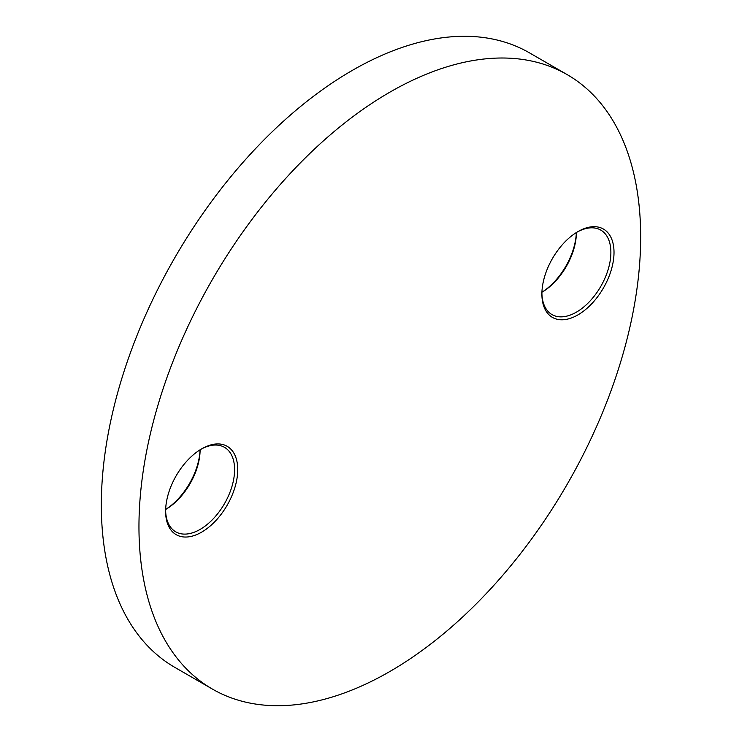 <?xml version="1.0" encoding="UTF-8"?>
<svg xmlns="http://www.w3.org/2000/svg" width="742" height="742" viewBox="0 0 742 742"><rect width="100%" height="100%" fill="white"/><g stroke="black" fill="none" stroke-linecap="round" stroke-linejoin="round"><path stroke-width="1.11" d="M577.953 231.606L577.953 231.597A50.994 29.439 -60 0 1 614.014 252.419A50.994 29.439 -60 0 1 577.953 314.877A50.994 29.439 -60 0 1 541.892 294.064A50.994 29.439 -60 0 1 577.953 231.597L577.953 231.597M541.901 293.136A48.777 28.159 120 0 0 552.002 314.58A48.777 28.159 120 0 0 576.386 312.159A48.777 28.159 120 0 0 608.255 269.179A48.777 28.159 120 0 0 600.779 230.094A48.777 28.159 120 0 0 577.165 232.07M576.386 232.543A48.777 28.159 -60 0 1 541.929 292.227A50.994 29.439 120 0 0 576.348 232.571M201.676 448.845L201.676 448.845A50.994 29.439 -60 0 1 237.737 469.667A50.994 29.439 -60 0 1 201.676 532.125A50.994 29.439 -60 0 1 165.614 511.303A50.994 29.439 -60 0 1 201.676 448.845L201.676 448.845M165.624 510.385A48.777 28.159 120 0 0 175.715 531.819A48.777 28.159 120 0 0 200.108 529.408A48.777 28.159 120 0 0 231.968 486.418A48.777 28.159 120 0 0 224.492 447.333A48.777 28.159 120 0 0 200.878 449.309M165.651 509.429A50.994 29.439 120 0 0 200.071 449.81M200.108 449.791A48.777 28.159 -60 0 1 165.651 509.476M389.81 92.203A354.759 204.82 120 0 0 158.055 404.817A354.759 204.82 120 0 0 212.435 689.095A354.759 204.82 120 0 0 389.81 671.529A354.759 204.82 120 0 0 621.573 358.905A354.759 204.82 120 0 0 567.194 74.627A354.759 204.82 120 0 0 389.81 92.203M567.194 74.627L529.565 52.905A354.759 204.82 120 0 0 352.19 70.471A354.759 204.82 120 0 0 120.427 383.095A354.759 204.82 120 0 0 174.806 667.373L212.435 689.095"/></g></svg>
